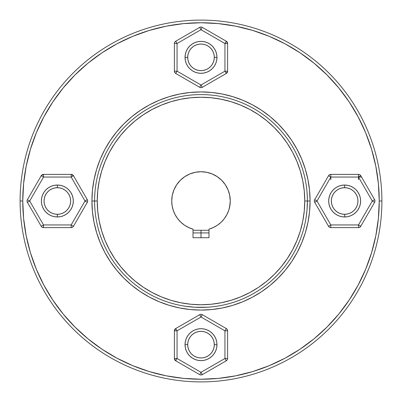 <?xml version="1.0" encoding="UTF-8"?>
<svg xmlns="http://www.w3.org/2000/svg" width="402" height="402" viewBox="0 0 402 402"><rect width="100%" height="100%" fill="white"/><g stroke="black" fill="none" stroke-linecap="round" stroke-linejoin="round"><path stroke-width="0.6" d="M201 232.924L208.98 232.924L201 232.924L201 237.713L201 232.924L193.02 232.924L201 232.924L201 230.266L201 232.924M208.98 230.266L193.02 230.266L208.98 230.266M227.602 358.478L224.944 358.478L201 372.302L202.332 374.609A2.658 2.658 0 0 1 201 374.96L202.332 374.609L226.271 360.785L227.246 359.81L227.602 358.478L227.602 330.831L227.246 329.504L226.271 328.529L202.332 314.706L201 314.349L199.668 314.706L175.729 328.529L174.754 329.504L174.398 330.831L174.398 358.478L174.754 359.81L175.729 360.785L199.668 374.609L201 374.96A2.658 2.658 0 0 1 199.668 374.609A2.658 2.658 0 0 0 202.332 374.609L226.271 360.785A2.658 2.658 0 0 0 227.602 358.478A2.658 2.658 0 0 1 226.271 360.785L224.944 358.478L224.944 330.831L201 317.007L177.056 330.831L177.056 358.478L201 372.302L224.944 358.478L227.602 358.478L227.602 330.831L224.944 330.831L224.944 358.478L226.271 360.785M216.959 344.655L216.653 347.77L215.748 350.765L214.271 353.524L212.286 355.941L209.869 357.926L207.11 359.403L204.115 360.313L201 360.619L197.884 360.313L194.89 359.403L192.131 357.926L189.714 355.941L187.729 353.524L186.252 350.765L185.347 347.77L185.041 344.655L185.347 341.544L186.252 338.549L187.729 335.786L189.714 333.369L192.131 331.384L194.89 329.911L197.884 329.002L201 328.695L204.115 329.002L207.11 329.911L209.869 331.384L212.286 333.369L214.271 335.786L215.748 338.549L216.653 341.544L216.959 344.655A15.959 15.959 0 0 1 201 360.619A15.959 15.959 0 0 1 185.041 344.655A15.959 15.959 0 0 0 201 360.619A15.959 15.959 0 0 0 216.959 344.655L214.301 344.655A13.301 13.301 0 0 1 201 357.956A13.301 13.301 0 0 1 187.699 344.655L185.041 344.655L187.699 344.655L187.955 347.253L188.709 349.745L189.94 352.046L191.593 354.061L193.608 355.715L195.91 356.946L198.407 357.7L201 357.956L203.593 357.7L206.09 356.946L208.392 355.715L210.407 354.061L212.06 352.046L213.291 349.745L214.045 347.253L214.301 344.655L214.045 342.062L213.291 339.564L212.06 337.268L210.407 335.248L208.392 333.595L206.09 332.369L203.593 331.61L201 331.354L198.407 331.61L195.91 332.369L193.608 333.595L191.593 335.248L189.94 337.268L188.709 339.564L187.955 342.062L187.699 344.655A13.301 13.301 0 0 1 201 331.354A13.301 13.301 0 0 1 214.301 344.655L216.959 344.655A15.959 15.959 0 0 0 201 328.695A15.959 15.959 0 0 0 185.041 344.655A15.959 15.959 0 0 1 201 328.695A15.959 15.959 0 0 1 216.959 344.655L216.653 341.544M192.131 331.384L189.714 333.369L192.131 331.384L194.89 329.911L197.884 329.002L201 328.695L204.115 329.002L207.11 329.911L204.115 329.002L201 328.695L197.884 329.002L201 328.695M212.286 355.941L214.271 353.524L212.286 355.941L209.869 357.926L207.11 359.403L204.115 360.313L201 360.619L197.884 360.313L194.89 359.403L192.131 357.926L189.714 355.941L187.729 353.524L189.714 355.941M185.347 347.77L185.041 344.655M226.271 328.529L202.332 314.706L201 317.007L224.944 330.831L226.271 328.529A2.658 2.658 0 0 1 227.602 330.831A2.658 2.658 0 0 0 226.271 328.529L224.944 330.831L227.602 330.831M199.668 314.706L175.729 328.529L177.056 330.831L201 317.007L199.668 314.706A2.658 2.658 0 0 1 202.332 314.706A2.658 2.658 0 0 0 199.668 314.706L201 317.007L202.332 314.706M200.06 373.93L201 372.302L200.06 373.93M202.332 374.609L201 372.302L177.056 358.478L175.729 360.785A2.658 2.658 0 0 1 174.398 358.478L175.729 360.785L199.668 374.609M175.729 360.785L177.056 358.478L177.056 330.831L174.398 330.831A2.658 2.658 0 0 1 175.729 328.529L174.398 330.831L177.056 330.831L175.729 328.529M177.056 358.478L174.398 358.478L177.056 358.478M174.398 330.831L174.398 358.478M189.689 306.806L185.041 306.208L194.885 307.234L207.11 307.239M187.493 226.959L185.488 225.813M185.041 225.527L185.483 225.808M189.201 227.778L188.89 227.638M306.806 212.311L306.208 216.959L307.043 209.874L307.409 201A106.409 106.409 0 0 0 201 94.591A106.409 106.409 0 0 0 94.591 201L97.249 201A103.751 103.751 0 0 1 201 97.249A103.751 103.751 0 0 1 304.751 201L310.073 201A109.073 109.073 0 0 0 201 91.927A109.073 109.073 0 0 0 91.927 201L94.591 201A106.409 106.409 0 0 1 201 94.591A106.409 106.409 0 0 1 307.409 201A106.409 106.409 0 0 1 201 307.409A106.409 106.409 0 0 1 94.591 201L91.927 201L92.455 190.307L94.023 179.719L96.626 169.337L100.229 159.262L104.806 149.584L110.309 140.404L116.686 131.806L123.876 123.876L131.806 116.686L140.404 110.309L149.584 104.806L159.262 100.229L169.337 96.626L179.719 94.023L190.307 92.455L201 91.927L211.693 92.455L222.281 94.023L232.663 96.626L242.738 100.229L252.416 104.806L261.596 110.309L270.194 116.686L278.124 123.876L285.314 131.806L291.691 140.404L297.194 149.584L301.771 159.262L305.374 169.337L307.977 179.719L309.545 190.307L310.073 201L309.545 211.693L307.977 222.281L305.374 232.663L301.771 242.738L297.194 252.416L291.691 261.596L285.314 270.194L278.124 278.124L270.194 285.314L261.596 291.691L252.416 297.194L242.738 301.771L232.663 305.374L222.281 307.977L211.693 309.545L201 310.073L190.307 309.545L179.719 307.977L169.337 305.374L159.262 301.771L149.584 297.194L140.404 291.691L131.806 285.314L123.876 278.124L116.686 270.194L110.309 261.596L104.806 252.416L100.229 242.738L96.626 232.663L94.023 222.281L92.455 211.693L91.927 201A109.073 109.073 0 0 0 201 310.073A109.073 109.073 0 0 0 310.073 201L304.751 201L304.254 190.829L302.756 180.759L300.284 170.88L296.852 161.297L292.5 152.092L287.264 143.358L281.199 135.183L274.365 127.635L266.817 120.801L258.642 114.736L249.908 109.5L240.703 105.148L231.12 101.716L221.241 99.244L211.171 97.746L201 97.249L190.829 97.746L180.759 99.244L170.88 101.716L161.297 105.148L152.092 109.5L143.358 114.736L135.183 120.801L127.635 127.635L120.801 135.183L114.736 143.358L109.5 152.092L105.148 161.297L101.716 170.88L99.244 180.759L97.746 190.829L97.249 201L97.746 211.171L99.244 221.241L101.716 231.12L105.148 240.703L109.5 249.908L114.736 258.642L120.801 266.817L127.635 274.365L135.183 281.199L143.358 287.264L152.092 292.5L161.297 296.852L170.88 300.284L180.759 302.756L190.829 304.254L201 304.751L211.171 304.254L221.241 302.756L231.12 300.284L240.703 296.852L249.908 292.5L258.642 287.264L266.817 281.199L274.365 274.365L281.199 266.817L287.264 258.642L292.5 249.908L296.852 240.703L300.284 231.12L302.756 221.241L304.254 211.171L304.751 201A103.751 103.751 0 0 1 201 304.751A103.751 103.751 0 0 1 97.249 201L94.591 201A106.409 106.409 0 0 0 201 307.409A106.409 106.409 0 0 0 307.409 201L307.239 194.89M229.597 207.196L228.864 209.939L230.09 204.196L230.266 201L229.607 207.156M229.457 207.819L229.552 207.412L229.457 207.819M227.557 213.286L227.05 214.336M225.527 216.959L225.839 216.472M228.793 210.156L227.859 212.618M20.1 201L22.758 201A178.242 178.242 0 0 1 201 22.758A178.242 178.242 0 0 1 379.242 201L381.9 201A180.9 180.9 0 0 0 201 20.1A180.9 180.9 0 0 0 20.1 201A180.9 180.9 0 0 1 201 20.1A180.9 180.9 0 0 1 381.9 201A180.9 180.9 0 0 1 201 381.9A180.9 180.9 0 0 1 20.1 201A180.9 180.9 0 0 0 201 381.9A180.9 180.9 0 0 0 381.9 201L379.242 201L378.382 183.528L375.815 166.227L371.564 149.258L365.674 132.791L358.192 116.977L349.202 101.977L338.78 87.927L327.032 74.968L314.073 63.22L300.023 52.798L285.023 43.808L269.209 36.326L252.742 30.436L269.209 36.326L252.742 30.436L235.773 26.185L218.472 23.617L201 22.758L183.528 23.617L166.227 26.185L149.258 30.436L132.791 36.326L116.977 43.808L101.977 52.798L87.927 63.22L74.968 74.968L63.22 87.927L52.798 101.977L43.808 116.977L36.326 132.791L30.436 149.258L36.326 132.791L30.436 149.258L26.185 166.227L23.617 183.528L22.758 201L23.617 218.472L26.185 235.773L30.436 252.742L36.326 269.209L43.808 285.023L52.732 299.927L63.22 314.073L74.968 327.032L87.927 338.78L101.977 349.202L116.977 358.192L132.791 365.674L149.258 371.564L132.791 365.674L149.258 371.564L166.227 375.815L183.528 378.382L201 379.242L218.472 378.382L235.773 375.815L252.742 371.564L269.209 365.674L285.023 358.192L299.927 349.268L314.073 338.78L327.032 327.032L338.78 314.073L349.202 300.023L358.192 285.023L365.674 269.209L371.564 252.742L365.674 269.209L371.564 252.742L375.815 235.773L378.382 218.472L379.242 201A178.242 178.242 0 0 1 201 379.242A178.242 178.242 0 0 1 22.758 201L20.1 201M306.254 185.342L306.384 186.252L306.254 185.342M306.58 187.719L306.811 189.704L306.58 187.719M307.043 192.116L307.364 197.869M185.608 225.889L189.744 228.014L193.02 229.155L193.02 237.713L193.02 229.155L188.588 227.502L184.478 225.155L180.805 222.175L177.654 218.648L175.116 214.653L173.257 210.306L172.121 205.713L171.734 201A29.266 29.266 0 0 0 193.02 229.155A29.266 29.266 0 0 1 201 171.734A29.266 29.266 0 0 1 208.98 229.155A29.266 29.266 0 0 0 210.718 228.602A29.266 29.266 0 0 1 208.98 229.155L212.261 228.009A29.266 29.266 0 0 0 212.261 228.009L213.336 227.537M227.984 212.326L227.537 213.336A29.266 29.266 0 0 0 227.994 212.301L228.592 210.748M213.11 227.638L212.959 227.708A29.266 29.266 0 0 0 227.09 214.256A29.266 29.266 0 0 1 226.894 214.628A29.266 29.266 0 0 0 227.09 214.256L227.09 214.256M212.261 228.009A29.266 29.266 0 0 1 212.251 228.014L212.965 227.708A29.266 29.266 0 0 0 216.959 225.527L216.392 225.889A29.266 29.266 0 0 1 212.959 227.708L208.98 229.155L208.98 237.713L208.98 229.155L213.412 227.502L217.522 225.155L221.195 222.175L224.346 218.648L226.884 214.653L228.743 210.306L229.879 205.713L230.266 201L229.914 196.503M216.934 225.547L216.959 225.527A29.266 29.266 0 0 0 226.869 214.683A29.266 29.266 0 0 1 216.959 225.527L212.99 227.693M228.512 191.025L229.597 194.804L227.994 189.699A29.266 29.266 0 0 0 227.542 188.679L227.537 188.669A29.266 29.266 0 0 0 212.206 173.965L217.256 176.669L221.693 180.307L225.331 184.744L228.034 189.799L229.703 195.292L230.251 200.196M227.522 188.633L227.095 187.754A29.266 29.266 0 0 0 212.206 173.965L206.708 172.297L201 171.734L195.292 172.297L189.799 173.965A29.266 29.266 0 0 0 173.965 189.794L176.669 184.744L180.307 180.307L184.744 176.669L189.799 173.965A29.266 29.266 0 0 0 173.965 189.794A29.266 29.266 0 0 1 189.794 173.965M212.191 173.96A29.266 29.266 0 0 0 206.728 172.302A29.266 29.266 0 0 1 212.191 173.96A29.266 29.266 0 0 0 201.015 171.734A29.266 29.266 0 0 1 206.688 172.297A29.266 29.266 0 0 0 201.025 171.734M200.975 171.734A29.266 29.266 0 0 0 195.312 172.297A29.266 29.266 0 0 1 200.975 171.734A29.266 29.266 0 0 0 189.809 173.96A29.266 29.266 0 0 1 195.272 172.302A29.266 29.266 0 0 0 189.809 173.96M173.96 189.809A29.266 29.266 0 0 0 172.302 195.272A29.266 29.266 0 0 1 173.96 189.809A29.266 29.266 0 0 0 171.734 200.985A29.266 29.266 0 0 1 172.297 195.312A29.266 29.266 0 0 0 171.734 200.975M225.728 185.352L226.502 186.644M228.019 189.759L227.994 189.699A29.266 29.266 0 0 0 227.542 188.679M307.234 207.115L307.364 204.115M216.658 306.254L215.748 306.384L216.658 306.254M214.281 306.58L212.296 306.811L214.281 306.58M209.884 307.043L204.131 307.364M194.885 307.234L197.884 307.364M193.02 237.713L208.98 237.713L193.02 237.713M214.271 335.786L212.286 333.369L209.869 331.384L212.286 333.369L214.271 335.786L215.748 338.549M189.714 333.369L187.729 335.786L186.252 338.549L187.729 335.786L189.714 333.369M214.271 353.524L215.748 350.765L214.271 353.524M355.941 189.714L353.524 187.729L350.765 186.252L353.524 187.729L355.941 189.714L357.926 192.131L359.403 194.89L360.313 197.884L360.619 201L360.313 204.115L360.619 201L360.313 197.884L360.619 201L360.313 204.115L359.403 207.11L357.926 209.869L355.941 212.286L353.524 214.271L355.941 212.286L353.524 214.271L350.765 215.748L347.77 216.653L344.655 216.959L341.544 216.653L338.549 215.748L335.786 214.271L338.549 215.748L335.786 214.271L333.369 212.286L335.786 214.271L333.369 212.286L331.384 209.869L333.369 212.286L331.384 209.869L329.911 207.11L329.002 204.115L328.695 201L329.002 197.884L328.695 201L329.002 204.115L328.695 201L329.002 197.884L329.911 194.89L331.384 192.131L333.369 189.714L331.384 192.131L333.369 189.714L335.786 187.729L333.369 189.714L335.786 187.729L338.549 186.252L341.544 185.347L344.655 185.041L347.77 185.347L350.765 186.252L353.524 187.729L355.941 189.714L357.926 192.131L359.403 194.89L360.313 197.884L360.619 201M214.271 48.476L212.286 46.059L214.271 48.476L215.748 51.235L216.653 54.23L216.959 57.345L216.653 60.456L215.748 63.451L214.271 66.214L215.748 63.451L214.271 66.214L212.286 68.631L214.271 66.214L212.286 68.631L209.869 70.616L212.286 68.631L209.869 70.616L207.11 72.089L204.115 72.998L201 73.305L197.884 72.998L201 73.305L204.115 72.998L201 73.305L197.884 72.998L194.89 72.089L192.131 70.616L189.714 68.631L192.131 70.616L189.714 68.631L187.729 66.214L189.714 68.631L187.729 66.214L186.252 63.451L185.347 60.456L185.041 57.345L185.347 54.23L186.252 51.235L187.729 48.476L186.252 51.235L187.729 48.476L189.714 46.059L187.729 48.476L189.714 46.059L192.131 44.074L194.89 42.597L197.884 41.687L201 41.381L204.115 41.687L201 41.381L197.884 41.687L201 41.381L204.115 41.687L207.11 42.597L209.869 44.074L212.286 46.059L214.271 48.476L215.748 51.235M70.616 192.131L68.631 189.714L66.214 187.729L63.451 186.252L66.214 187.729L68.631 189.714L70.616 192.131L72.089 194.89L72.998 197.884L73.305 201L72.998 204.115L73.305 201L72.998 197.884L73.305 201L72.998 204.115L72.089 207.11L72.998 204.115L72.089 207.11L70.616 209.869L68.631 212.286L70.616 209.869L68.631 212.286L66.214 214.271L68.631 212.286L66.214 214.271L63.451 215.748L60.456 216.653L57.345 216.959L54.23 216.653L51.235 215.748L48.476 214.271L51.235 215.748L48.476 214.271L46.059 212.286L48.476 214.271L46.059 212.286L44.074 209.869L42.597 207.11L41.687 204.115L41.381 201L41.687 197.884L41.381 201L41.687 204.115L41.381 201L41.687 197.884L42.597 194.89L44.074 192.131L46.059 189.714L48.476 187.729L46.059 189.714L48.476 187.729L51.235 186.252L54.23 185.347L57.345 185.041L60.456 185.347L63.451 186.252L66.214 187.729L68.631 189.714L70.616 192.131L72.089 194.89L72.998 197.884L73.305 201M171.734 201L172.297 195.292L173.965 189.799L176.669 184.744M204.115 360.313L201 360.619L204.115 360.313M187.729 353.524L186.252 350.765M207.11 329.911L209.869 331.384M229.597 194.804L230.266 201M226.788 187.171L227.095 187.754A29.266 29.266 0 0 0 212.206 173.965L217.256 176.669M226.286 186.277L226.12 185.99M228.869 192.076L227.849 189.367M230.065 197.578L229.984 196.965L230.065 197.578M210.713 228.607L208.98 229.155M214.774 226.818L214.507 226.959M215.708 226.296L216.402 225.884L215.708 226.296M216.959 225.527A29.266 29.266 0 0 1 216.392 225.889L216.512 225.813M209.874 228.884L210.628 228.632M210.105 228.808L209.512 228.999M211.542 228.301L211 228.502M209.206 229.09L209.558 228.984M171.734 201.035A29.266 29.266 0 0 0 173.252 210.286A29.266 29.266 0 0 1 171.734 201.035M173.262 210.326A29.266 29.266 0 0 0 175.106 214.628A29.266 29.266 0 0 1 173.262 210.326M192.658 229.05L193.01 229.15A29.266 29.266 0 0 1 175.131 214.683A29.266 29.266 0 0 0 189.744 228.014L189.749 228.014M186.317 226.316L188.372 227.396M188.664 227.537L189.061 227.718M227.989 212.306L227.537 213.331A29.266 29.266 0 0 0 227.989 212.311A29.266 29.266 0 0 1 227.09 214.251M371.564 149.258L365.674 132.791M149.258 30.436L132.791 36.326M30.436 252.742L36.326 269.209M252.742 371.564L269.209 365.674M172.121 205.713L172.197 206.181M197.884 360.313L201 360.619M229.668 206.869L229.723 206.588M191.684 228.738L192.166 228.899M192.292 228.939L192.573 229.024M374.609 199.668A2.658 2.658 0 0 1 374.96 201L374.609 199.668L360.785 175.729L359.81 174.754L358.478 174.398L330.831 174.398L329.504 174.754L328.529 175.729L314.706 199.668L314.349 201L314.706 202.332L328.529 226.271L329.504 227.246L330.831 227.602L358.478 227.602L359.81 227.246L360.785 226.271L374.609 202.332L374.96 201A2.658 2.658 0 0 1 374.609 202.332L372.302 201L358.478 177.056L330.831 177.056L317.007 201L330.831 224.944L358.478 224.944L372.302 201L374.609 199.668L360.785 175.729L358.478 177.056L358.478 174.398A2.658 2.658 0 0 1 360.785 175.729M360.313 204.115L359.403 207.11L357.926 209.869L355.941 212.286M353.524 214.271L350.765 215.748M331.384 209.869L329.911 207.11L329.002 204.115L328.695 201M329.002 197.884L329.911 194.89L331.384 192.131M335.786 187.729L338.549 186.252M341.544 185.347L344.655 185.041L344.655 187.699A13.301 13.301 0 0 1 357.956 201A13.301 13.301 0 0 1 344.655 214.301L344.655 216.959A15.959 15.959 0 0 0 360.619 201A15.959 15.959 0 0 0 344.655 185.041A15.959 15.959 0 0 1 360.619 201A15.959 15.959 0 0 1 344.655 216.959A15.959 15.959 0 0 1 328.695 201A15.959 15.959 0 0 1 344.655 185.041A15.959 15.959 0 0 0 328.695 201A15.959 15.959 0 0 0 344.655 216.959L344.655 214.301L347.253 214.045L349.745 213.291L352.046 212.06L354.061 210.407L355.715 208.392L356.946 206.09L357.7 203.593L357.956 201L357.7 198.407L356.946 195.91L355.715 193.608L354.061 191.593L352.046 189.94L349.745 188.709L347.253 187.955L344.655 187.699L342.062 187.955L339.564 188.709L337.268 189.94L335.248 191.593L333.595 193.608L332.369 195.91L331.61 198.407L331.354 201L331.61 203.593L332.369 206.09L333.595 208.392L335.248 210.407L337.268 212.06L339.564 213.291L342.062 214.045L344.655 214.301A13.301 13.301 0 0 1 331.354 201A13.301 13.301 0 0 1 344.655 187.699L344.655 185.041M347.77 216.653L344.655 216.959M358.478 174.398L330.831 174.398L330.831 177.056L358.478 177.056L358.478 179.719M330.831 179.719L330.831 177.056L328.529 175.729A2.658 2.658 0 0 1 330.831 174.398M361.142 177.056L358.478 177.056L372.302 201L358.478 224.944L360.785 226.271A2.658 2.658 0 0 1 358.478 227.602L358.478 224.944L330.831 224.944L317.007 201L330.831 177.056M314.706 199.668L317.007 201L314.706 202.332A2.658 2.658 0 0 1 314.706 199.668L328.529 175.729M360.785 226.271L374.609 202.332M328.529 226.271L330.831 224.944L330.831 227.602A2.658 2.658 0 0 1 328.529 226.271L314.706 202.332M330.831 227.602L358.478 227.602M174.398 43.522L177.056 43.522L201 29.698L199.668 27.391A2.658 2.658 0 0 1 201 27.04L199.668 27.391L175.729 41.215L174.754 42.19L174.398 43.522L174.398 71.169L174.754 72.496L175.729 73.471L199.668 87.294L201 87.651L202.332 87.294L226.271 73.471L227.246 72.496L227.602 71.169L227.602 43.522L227.246 42.19L226.271 41.215L202.332 27.391L201 27.04A2.658 2.658 0 0 1 202.332 27.391A2.658 2.658 0 0 0 199.668 27.391L175.729 41.215A2.658 2.658 0 0 0 174.398 43.522A2.658 2.658 0 0 1 175.729 41.215L177.056 43.522L177.056 71.169L201 84.993L224.944 71.169L224.944 43.522L201 29.698L177.056 43.522L174.398 43.522L174.398 71.169L177.056 71.169L177.056 43.522L175.729 41.215M209.869 70.616L207.11 72.089L204.115 72.998L201 73.305M197.884 72.998L194.89 72.089L192.131 70.616M187.729 66.214L186.252 63.451M189.714 46.059L192.131 44.074L194.89 42.597L197.884 41.687L201 41.381M204.115 41.687L207.11 42.597L209.869 44.074L212.286 46.059M216.653 54.23L216.959 57.345A15.959 15.959 0 0 0 201 41.381A15.959 15.959 0 0 0 185.041 57.345L187.699 57.345A13.301 13.301 0 0 1 201 44.044A13.301 13.301 0 0 1 214.301 57.345L216.959 57.345A15.959 15.959 0 0 1 201 73.305A15.959 15.959 0 0 1 185.041 57.345A15.959 15.959 0 0 1 201 41.381A15.959 15.959 0 0 1 216.959 57.345L214.301 57.345L214.045 54.747L213.291 52.255L212.06 49.954L210.407 47.938L208.392 46.285L206.09 45.054L203.593 44.3L201 44.044L198.407 44.3L195.91 45.054L193.608 46.285L191.593 47.938L189.94 49.954L188.709 52.255L187.955 54.747L187.699 57.345L187.955 59.938L188.709 62.436L189.94 64.732L191.593 66.752L193.608 68.405L195.91 69.631L198.407 70.39L201 70.646L203.593 70.39L206.09 69.631L208.392 68.405L210.407 66.752L212.06 64.732L213.291 62.436L214.045 59.938L214.301 57.345A13.301 13.301 0 0 1 201 70.646A13.301 13.301 0 0 1 187.699 57.345L185.041 57.345A15.959 15.959 0 0 0 201 73.305A15.959 15.959 0 0 0 216.959 57.345L216.653 54.23L216.959 57.345M185.347 60.456L185.041 57.345M175.729 73.471L199.668 87.294L201 84.993L177.056 71.169L175.729 73.471A2.658 2.658 0 0 1 174.398 71.169A2.658 2.658 0 0 0 175.729 73.471L177.056 71.169L174.398 71.169M202.332 87.294L226.271 73.471L224.944 71.169L201 84.993L202.332 87.294A2.658 2.658 0 0 1 199.668 87.294A2.658 2.658 0 0 0 202.332 87.294L201 84.993L199.668 87.294M201.94 28.07L201 29.698L201.94 28.07M199.668 27.391L201 29.698L224.944 43.522L226.271 41.215A2.658 2.658 0 0 1 227.602 43.522L226.271 41.215L202.332 27.391M226.271 41.215L224.944 43.522L224.944 71.169L227.602 71.169A2.658 2.658 0 0 1 226.271 73.471L227.602 71.169L224.944 71.169L226.271 73.471M224.944 43.522L227.602 43.522L224.944 43.522M227.602 71.169L227.602 43.522M43.522 227.602L43.522 224.944L29.698 201L27.391 202.332A2.658 2.658 0 0 1 27.04 201L27.391 202.332L41.215 226.271L42.19 227.246L43.522 227.602L71.169 227.602L72.496 227.246L73.471 226.271L87.294 202.332L87.651 201L87.294 199.668L73.471 175.729L72.496 174.754L71.169 174.398L43.522 174.398L42.19 174.754L41.215 175.729L27.391 199.668L27.04 201A2.658 2.658 0 0 1 27.391 199.668A2.658 2.658 0 0 0 27.391 202.332L41.215 226.271A2.658 2.658 0 0 0 43.522 227.602A2.658 2.658 0 0 1 41.215 226.271L43.522 224.944L71.169 224.944L84.993 201L71.169 177.056L43.522 177.056L29.698 201L43.522 224.944L43.522 227.602L71.169 227.602L71.169 224.944L43.522 224.944L41.215 226.271M72.089 207.11L70.616 209.869M66.214 214.271L63.451 215.748M46.059 212.286L44.074 209.869L42.597 207.11L41.687 204.115L41.381 201M41.687 197.884L42.597 194.89L44.074 192.131L46.059 189.714M48.476 187.729L51.235 186.252M54.23 185.347L57.345 185.041A15.959 15.959 0 0 0 41.381 201A15.959 15.959 0 0 0 57.345 216.959L57.345 214.301A13.301 13.301 0 0 1 44.044 201A13.301 13.301 0 0 1 57.345 187.699L57.345 185.041A15.959 15.959 0 0 1 73.305 201A15.959 15.959 0 0 1 57.345 216.959A15.959 15.959 0 0 1 41.381 201A15.959 15.959 0 0 1 57.345 185.041L57.345 187.699L54.747 187.955L52.255 188.709L49.954 189.94L47.938 191.593L46.285 193.608L45.054 195.91L44.3 198.407L44.044 201L44.3 203.593L45.054 206.09L46.285 208.392L47.938 210.407L49.954 212.06L52.255 213.291L54.747 214.045L57.345 214.301L59.938 214.045L62.436 213.291L64.732 212.06L66.752 210.407L68.405 208.392L69.631 206.09L70.39 203.593L70.646 201L70.39 198.407L69.631 195.91L68.405 193.608L66.752 191.593L64.732 189.94L62.436 188.709L59.938 187.955L57.345 187.699A13.301 13.301 0 0 1 70.646 201A13.301 13.301 0 0 1 57.345 214.301L57.345 216.959A15.959 15.959 0 0 0 73.305 201A15.959 15.959 0 0 0 57.345 185.041L54.23 185.347L57.345 185.041M60.456 216.653L57.345 216.959M73.471 226.271L87.294 202.332L84.993 201L71.169 224.944L73.471 226.271A2.658 2.658 0 0 1 71.169 227.602A2.658 2.658 0 0 0 73.471 226.271L71.169 224.944L71.169 227.602M87.294 199.668L73.471 175.729L71.169 177.056L84.993 201L87.294 199.668A2.658 2.658 0 0 1 87.294 202.332A2.658 2.658 0 0 0 87.294 199.668L84.993 201L87.294 202.332M28.07 200.06L29.698 201L28.07 200.06M27.391 202.332L29.698 201L43.522 177.056L41.215 175.729A2.658 2.658 0 0 1 43.522 174.398L41.215 175.729L27.391 199.668M41.215 175.729L43.522 177.056L71.169 177.056L71.169 174.398A2.658 2.658 0 0 1 73.471 175.729L71.169 174.398L71.169 177.056L73.471 175.729M43.522 177.056L43.522 174.398L43.522 177.056M71.169 174.398L43.522 174.398"/></g></svg>
